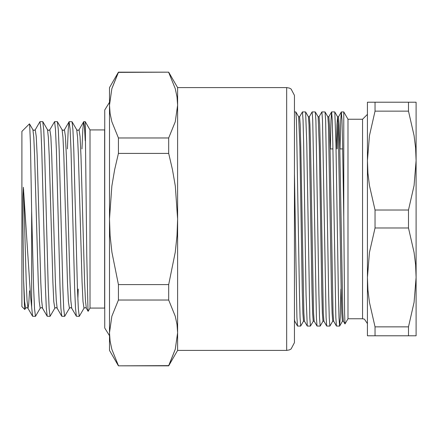 <?xml version="1.0" encoding="UTF-8"?>
<svg xmlns="http://www.w3.org/2000/svg" width="438" height="438" viewBox="0 0 438 438"><rect width="100%" height="100%" fill="white"/><g stroke="black" fill="none" stroke-linecap="round" stroke-linejoin="round"><path stroke-width="0.66" d="M90.031 308.062L90.031 129.938L85.257 121.665L86.801 255.918L87.961 310.214L88.164 311.303L90.031 308.062L104.633 308.062L104.633 129.938L90.031 129.938M23.603 280.008L24.588 301.508L25.601 308.221L24.774 309.452L24.391 305.434L23.603 280.008L22.891 219L22.924 196.81L23.356 187.245L30.649 297.397L32.576 316.258L35.467 316.335L34.553 308.921L33.644 287.826L31.635 211.056L31.635 306.912M111.865 88.673L118.424 72.407L168.707 72.139L118.424 72.139L111.871 88.657L109.5 105.202L110.108 113.53L111.876 121.769L118.424 137.997L118.424 153.409L168.707 153.409L168.707 137.997L118.424 137.997M168.707 137.997L175.266 121.753L177.631 105.202L177.029 96.88L175.26 88.64L168.707 72.407M168.707 284.59L118.424 284.59L118.424 300.003L168.707 300.003L168.707 284.59L175.249 252.211L177.029 235.628L177.631 219L175.282 186.019L172.463 169.665L168.707 153.409M118.424 153.409L114.668 169.665L111.854 186.019L109.5 219L110.102 235.628L111.887 252.211L118.424 284.59M175.271 349.327L168.707 365.593L118.424 365.861L109.5 350.4L109.5 332.798L110.108 341.12L111.876 349.36L118.424 365.593M177.631 350.4L177.631 87.6L286.649 87.6L286.649 350.4L177.631 350.4L168.707 365.861L175.266 349.343L177.631 332.798L177.029 324.47L175.26 316.231L168.707 300.003M118.424 300.003L111.871 316.247L109.5 332.798L109.5 87.6L118.424 72.139M286.649 87.6L289.398 88.104L291.122 89.018L294.435 95.385L294.435 219L294.435 107.069M294.435 219L294.435 342.615L291.122 348.982L289.398 349.896L286.649 350.4M24.807 309.507L21.9 306.6L21.9 131.4L29.439 123.861L29.68 124.989L30.425 143.505L31.635 211.056M67.381 148.92L68.229 129.495L69.078 121.742L64.435 129.779L63.269 130.425L62.097 129.779L62.968 137.286L63.828 155.851L67.479 282.149L68.388 301.508L69.401 308.221L64.665 316.335L63.756 308.927L62.842 287.826L59.19 150.174L58.325 129.862L57.367 121.665L54.569 121.665L49.833 129.779L48.667 130.425L47.501 129.779L48.366 137.286L49.226 155.851L52.878 282.149L53.792 301.508L54.799 308.221L50.069 316.335L49.155 308.927L48.24 287.826L44.594 150.174L43.729 129.862L42.765 121.665L39.968 121.665L35.237 129.779L34.065 130.425L32.899 129.779L33.77 137.286L34.629 155.851L38.276 282.149L39.19 301.508L40.197 308.221L35.467 316.335M81.983 148.92L82.826 129.495L83.68 121.742L84.501 126.505L85.257 140.762M69.078 121.742L70.08 129.073L70.994 150.174L74.641 287.826L75.506 308.138L76.376 316.258L79.267 316.335L78.353 308.927L77.444 287.826L73.792 150.174L72.927 129.862L72.056 121.742L69.166 121.665M77.865 299.422L78.254 289.08M54.569 121.665L55.478 129.073L56.392 150.174L60.044 287.826L60.904 308.138L61.78 316.258L64.665 316.335M39.968 121.665L40.882 129.073L41.791 150.174L45.442 287.826L46.308 308.138L47.178 316.258L50.069 316.335M83.68 121.742L79.037 129.779L77.865 130.425L76.699 129.779L77.57 137.286L78.429 155.851L82.076 282.149L82.99 301.508L83.997 308.221L79.267 316.335M375.054 326.836L375.054 335.798L367.433 335.798L367.433 277.402L367.947 289.945L369.458 302.368L375.054 326.836L408.479 326.836L414.08 302.34L416.1 277.402L415.585 264.853L414.074 252.436L408.479 227.968L408.479 210.032L375.054 210.032L375.054 227.968L369.453 252.458L367.433 277.402L367.433 160.598L367.947 173.147L369.458 185.564L375.054 210.032M375.054 102.202L375.054 111.164L369.453 135.66L367.433 160.598L367.433 102.202L416.1 102.202L416.1 160.598L415.585 148.055L414.074 135.632L408.479 111.164L408.479 102.202M375.054 335.798L408.479 335.798L408.479 326.836M416.1 318.278L416.1 277.402L416.1 335.798L408.479 335.798M375.054 227.968L408.479 227.968M375.054 111.164L408.479 111.164M408.479 210.032L414.08 185.542L416.1 160.598L416.1 119.722M416.1 277.402L416.1 160.598M343.753 111.931L347.969 119.235L347.969 318.765L344.963 323.934L344.613 312.896L343.753 216.914L343.753 111.931L341.311 111.964L340.72 120.598L340.025 148.92M343.753 216.914L342.565 143.292L341.958 120.083L341.35 111.931M344.963 323.934L343.365 321.169L342.773 312.902L339.757 146.735L339.143 124.578L338.536 116.798L337.583 116.798M334.791 111.964L335.973 143.292L338.404 294.708L339.012 317.917L339.62 326.069L336.444 326.036L335.853 317.402L332.831 143.292L332.223 120.083L331.615 111.931L334.752 111.931L337.599 116.831L338.191 125.098L341.213 291.265L341.821 313.422L342.428 321.202L343.403 321.202M342.669 148.92L339.8 148.92M332.94 148.92L330.066 148.92M302.412 111.931L299.587 116.798L300.211 124.578L300.818 146.735L303.841 312.902L304.432 321.169L307.246 326.036L306.063 294.708L303.633 143.292L303.025 120.083L302.412 111.931L305.593 111.964L306.77 143.292L309.814 317.917L310.422 326.069L313.252 321.202M294.435 111.931L295.858 111.964L296.449 120.598L299.472 294.708L300.079 317.917L300.687 326.069L297.511 326.036L296.92 317.402L294.435 173.568M312.146 111.931L315.322 111.964L315.918 120.598L318.935 294.708L319.548 317.917L320.156 326.069L316.981 326.036L316.384 317.402L312.754 120.083L312.146 111.931L309.321 116.798M310.422 326.069L307.246 326.036M321.881 111.931L325.056 111.964L325.648 120.598L328.67 294.708L329.277 317.917L329.885 326.069L326.71 326.036L326.118 317.402L322.488 120.083L321.881 111.931L319.05 116.798M331.615 111.931L330.986 120.598L330.29 148.92M327.848 116.798L328.807 116.798L329.414 124.578L330.022 146.735L333.044 312.902L333.636 321.169L336.444 326.036M337.276 148.92L338.048 121.863M318.114 116.798L319.072 116.798L319.68 124.578L320.287 146.735L323.31 312.902L323.901 321.169L326.71 326.036M308.385 116.798L309.337 116.798L309.945 124.578L310.553 146.735L313.575 312.902L314.166 321.169L316.981 326.036M294.435 319.16L294.703 321.169L297.511 326.036M295.858 111.964L298.667 116.831L299.849 146.735L302.28 291.265L302.888 313.422L303.496 321.202L300.687 326.069M305.593 111.964L308.401 116.831L308.993 125.098L312.015 291.265L312.623 313.422L313.23 321.202L314.188 321.202M315.322 111.964L318.136 116.831L319.313 146.735L321.749 291.265L322.357 313.422L322.965 321.202L320.156 326.069M325.056 111.964L327.87 116.831L328.462 125.098L331.478 291.265L332.092 313.422L332.699 321.202L333.652 321.202M336.302 148.92L336.953 124.578L337.567 116.798M339.62 326.069L340.249 317.402L340.945 289.08M329.885 326.069L332.716 321.202M347.969 318.765L362.565 318.765L362.565 119.235L367.433 114.367M299.603 116.798L298.65 116.798M23.603 189.544L26.203 282.149L27.063 300.714L28.032 308.303L28.76 303.884L29.516 290.859M35.237 129.779L36.245 136.492L37.153 155.851L40.805 282.149L41.665 300.714L42.535 308.221L41.369 307.575L40.197 308.221M49.833 129.779L50.841 136.492L51.755 155.851L55.407 282.149L56.267 300.714L57.137 308.221L55.965 307.575L54.799 308.221M64.435 129.779L65.443 136.492L66.357 155.851L70.003 282.149L70.863 300.714L71.733 308.221L70.567 307.575L69.401 308.221M79.037 129.779L80.044 136.492L80.953 155.851L84.605 282.149L85.465 300.714L86.335 308.221L88.115 311.303M177.631 87.6L168.707 72.139M168.707 365.861L118.424 365.861M76.376 316.258L71.733 308.221M61.78 316.258L57.137 308.221M47.178 316.258L42.535 308.221M32.576 316.258L27.933 308.221L26.767 307.575L25.601 308.221M86.335 308.221L85.169 307.575L83.997 308.221M32.899 129.779L29.494 123.888M47.501 129.779L42.853 121.742M62.097 129.779L57.455 121.742M76.699 129.779L72.056 121.742M85.257 121.665L83.767 121.665M331.577 111.964L328.785 116.798M341.311 111.964L338.519 116.798M342.45 321.202L339.658 326.036M347.969 119.235L362.565 119.235M362.565 318.765L364.427 319.138L367.433 323.633M322.965 321.202L323.917 321.202M303.496 321.202L304.454 321.202M294.435 321.202L294.719 321.202M109.5 102.246L104.731 109.987L104.731 328.013L109.5 335.754"/></g></svg>
